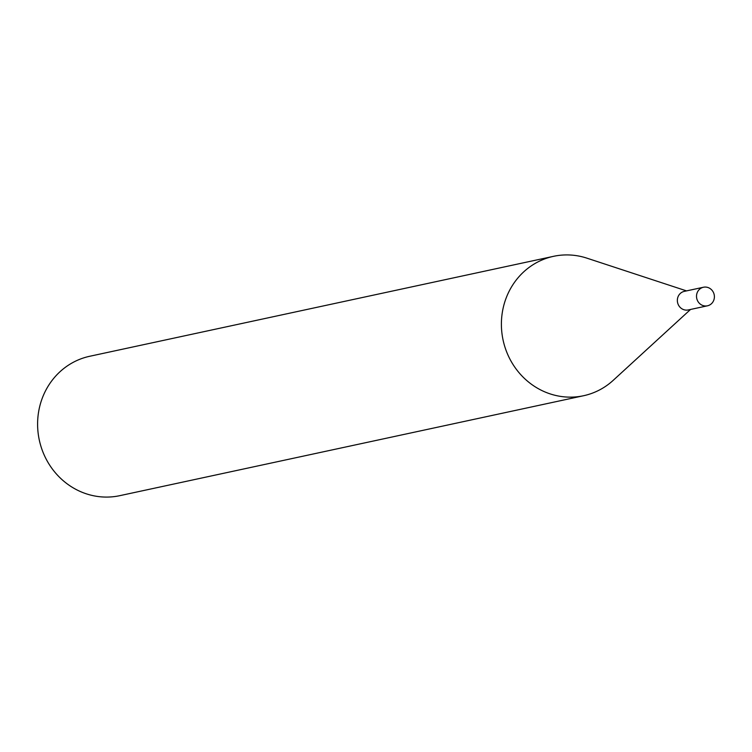 <?xml version="1.0" encoding="UTF-8"?>
<svg xmlns="http://www.w3.org/2000/svg" width="752" height="752" viewBox="0 0 752 752"><rect width="100%" height="100%" fill="white"/><g stroke="black" fill="none" stroke-linecap="round" stroke-linejoin="round"><path stroke-width="1.13" d="M703.458 287.245L684.292 291.372A9.494 8.921 77.8 0 0 677.345 300.48A9.494 8.921 77.8 0 0 688.296 309.937L707.453 305.81A9.494 8.921 77.8 0 0 714.4 296.702A9.494 8.921 77.8 0 0 703.458 287.245A9.494 8.921 77.8 0 0 696.512 296.354A9.494 8.921 77.8 0 0 707.453 305.81M686.529 290.892L586.927 258.162A71.299 66.956 77.8 0 0 553.528 256.329A71.299 66.956 77.8 0 0 501.396 324.714A71.299 66.956 77.8 0 0 583.571 395.731A71.299 66.956 77.8 0 0 613.247 380.305L690.533 309.457M553.528 256.329L89.732 356.269A71.299 66.956 77.8 0 0 37.6 424.654A71.299 66.956 77.8 0 0 119.775 495.671L583.571 395.731"/></g></svg>
